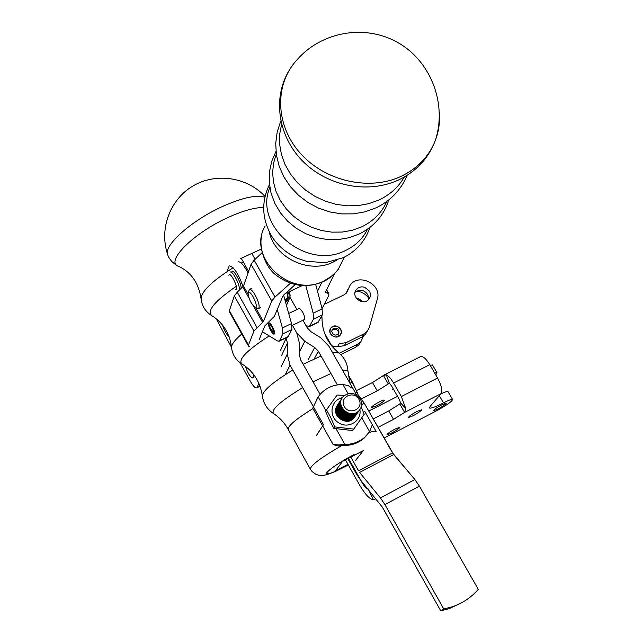 <?xml version="1.0" encoding="UTF-8"?>
<svg xmlns="http://www.w3.org/2000/svg" width="643" height="643" viewBox="0 0 643 643"><rect width="100%" height="100%" fill="white"/><g stroke="black" fill="none" stroke-linecap="round" stroke-linejoin="round"><path stroke-width="0.96" d="M320.101 394.376L300.691 359.911L299.413 354.952L299.59 343.836L296.785 333.01L292.428 325.294L296.785 333.01L304.782 341.312L314.692 347.485L318.333 351.263L337.382 384.892M302.974 320.23L307.33 327.914L310.963 331.675L320.841 337.832L328.838 346.119L356.68 395.091M361.639 403.796L362.282 404.945M296.929 309.556L289.985 297.307M261.428 249.026L251.831 253.43L255.134 259.282L251.831 253.43L241.246 258.293L248.6 271.354M261.42 249.01L251.702 253.479M316.597 435.263L323.461 424.669L290.041 365.128L285.299 374.62M286.039 337.88L287.445 343.065L287.244 354.189L290.041 365.128M240.289 258.719L241.246 258.293M259.057 339.89L264.836 325.905L274.352 316.332L283.113 295.643L295.169 284.592M248.391 345.902L229.479 311.943L229.374 310.657L248.479 344.969L253.977 331.089L234.325 295.917L237.227 292.171L243.512 286.063L251.051 264.273L254.178 260.182L275.019 297.074L290.411 283.217M275.019 297.074L271.772 301.004L263.413 321.54L255.657 307.708M253.977 331.089L263.413 321.54M248.479 344.969L248.528 346.151L249.371 346.561M234.325 295.917L229.374 310.657M262.135 252.675L254.178 260.182M317.505 291.303L321.821 282.333M325.334 292.34L328.878 293.755L328.822 295.346L322.079 308.688M325.374 292.42L334.464 273.733M358.199 411.946L356.704 413.787C348.578 422.306 333.379 409.31 340.742 400.147M356.278 414.663L354.791 416.487C346.714 424.959 331.611 412.042 338.925 402.936M338.612 403.386C331.844 412.605 346.818 424.902 354.719 416.6L355.933 415.177M359.132 399.673C354.534 390.076 339.335 396.522 344.077 406.103C348.707 415.764 363.93 409.213 359.132 399.673M337.422 405.219C330.671 414.405 345.58 426.655 353.457 418.376L354.671 416.961M340.428 400.605C333.613 409.872 348.683 422.25 356.624 413.899L357.854 412.468M355.008 416.455L353.529 418.271C345.484 426.711 330.446 413.851 337.728 404.769M358.85 411.038L357.347 412.878C349.205 421.414 333.974 408.385 341.353 399.207M341.031 399.673C334.215 408.956 349.31 421.358 357.267 412.991L358.497 411.56M341.642 398.732C334.81 408.032 349.937 420.458 357.918 412.075L359.148 410.644M339.817 401.537C333.026 410.789 348.056 423.134 355.989 414.799L357.211 413.377M359.517 410.081L357.998 411.962C349.832 420.514 334.569 407.461 341.963 398.266M357.556 412.854L356.069 414.687C347.951 423.198 332.785 410.226 340.131 401.079M342.285 397.76C335.381 407.067 350.556 419.574 358.561 411.166L359.815 409.695M360.562 399.464C355.683 392.616 349.985 391.547 343.458 396.265C334.312 404.977 349.921 420.08 358.69 410.981C361.808 407.654 362.427 403.812 360.562 399.464M339.215 402.462C332.431 411.697 347.437 424.026 355.354 415.7L356.568 414.277M356.913 413.762L355.426 415.587C347.333 424.083 332.198 411.134 339.528 402.012M338.017 404.31C331.258 413.505 346.199 425.779 354.084 417.492L355.298 416.077M355.643 415.563L354.164 417.379C346.095 425.843 331.024 412.951 338.322 403.852M297.09 59.751C274.368 84.056 275.083 124.734 299.895 152.817C324.49 181.045 368.897 191.292 400.75 176.512C417.243 168.691 428.712 156.82 435.166 140.905L435.239 140.721C438.687 131.743 440.069 122.363 439.394 112.581M316.26 399.978L316.854 398.99M368.069 433.808L363.954 438.309C357.685 443.622 350.282 445.961 341.754 445.342L338.909 445.535L338.539 446.049L333.17 444.643L312.731 408.209L318.14 396.916L320.262 394.191C326.25 387.713 333.789 384.482 342.896 384.514L348.048 393.596M333.17 444.643C335.308 444.04 339.215 443.967 344.873 444.426C352.525 444.434 359.156 442.046 364.758 437.256L369.645 431.662L372.305 424.669L364.75 411.383M351.287 387.697L348.064 385.527L342.896 384.514M248.222 292.525L249.428 289.454C250.657 288.996 252.474 290.692 254.869 294.534C258.663 301.567 259.917 306.221 258.639 308.503L255.15 307.507M252.836 296.294C250.28 292.332 248.688 291.239 248.061 293.039C248.688 298.907 251.019 303.713 255.038 307.458C257.2 307.073 256.469 303.359 252.836 296.294M235.378 289.246C240.056 291.287 230.403 270.542 228.86 275.26M230.106 272.142C232.444 270.116 240.747 286.207 239.156 289.688M240.956 288.699C242.298 284.865 234.156 269.337 231.866 271.33M353.746 429.114L352.694 430.569L333.83 428.383L329.425 420.225L325.559 411.311L326.515 409.792L330.92 417.942L334.818 426.912L353.746 429.114L364.235 414.237L361.165 407.035M344.335 395.461L337.125 395.011L326.515 409.792M354.566 417.106C347.919 427.933 329.755 415.635 337.294 405.42M359.839 409.663C362.105 421.061 348.064 429.532 338.258 422.555C328.179 415.981 330.888 399.801 342.301 397.728M333.83 428.383L334.818 426.912M243.086 286.698C238.457 273.701 233.859 266.773 229.31 265.905M228.611 266.925L227.196 271.483M216.193 318.735L231.496 347.284M240.024 362.668L250.256 381.138C253.109 386.073 255.247 388.332 256.661 387.906L259.973 386.041M258.872 383.316L256.975 387.512M245.345 366.245C247.788 373.366 250.312 377.296 252.908 378.036L253.623 376.629L253.631 374.491M222.51 325.069C224.27 330.59 226.449 334.432 229.069 336.594M248.077 272.873C243.842 264.996 240.514 261.323 238.087 261.87M272.399 326.572L270.06 323.421L268.806 322.979C266.869 323.895 272.568 335.477 274.248 334.03C274.971 332.897 274.36 330.406 272.399 326.572M262.416 331.756L277.471 340.951L279.166 341.2L279.576 340.702L282.856 333.87L282.422 327.946L277.229 309.532M287.855 337.004L291.906 329.513L291.512 323.582L283.579 295M300.924 286.199L302.001 285.613M304.243 319.619L304.364 319.563C305.16 318.389 304.589 315.906 302.636 312.104L300.265 308.994L299.067 308.536L288.707 313.479M305.996 325.559L309.331 326.628L313.446 319.137L313.173 313.189L305.827 285.717M317.875 322.505L322.36 314.845L322.127 308.889L315.689 284.407M270.116 328.075L269.714 324.828C272.126 326.499 273.331 328.959 273.339 332.198L270.116 328.075M273.741 334.071C270.124 330.502 268.477 326.813 268.806 322.979C270.478 321.54 276.185 333.13 274.248 334.03L273.741 334.071M369.395 291.07L364.677 287.276C361.205 286.328 358.384 287.132 356.222 289.68C350.331 296.857 363.504 306.607 368.969 299.108C370.754 296.616 370.898 293.939 369.395 291.07L364.677 287.276C361.205 286.328 358.384 287.132 356.222 289.68C350.331 296.857 363.504 306.607 368.969 299.108C370.754 296.616 370.898 293.939 369.395 291.07L364.677 287.276C361.205 286.328 358.384 287.132 356.222 289.68C350.331 296.857 363.504 306.607 368.969 299.108C370.754 296.616 370.898 293.939 369.395 291.07M340.629 329.039L337.141 326.226L335.638 325.937L332.72 326.499L330.864 328.026C326.411 333.404 336.168 340.677 340.276 335.043L341.329 332.592L341.031 329.883L337.141 326.226L333.645 326.146L330.864 328.026C334.939 322.207 344.913 329.642 340.276 335.043L335.879 337.061C330.502 335.791 328.83 332.785 330.864 328.026C326.411 333.404 336.168 340.677 340.276 335.043L341.329 332.592L341.031 329.883L337.141 326.226L333.645 326.146L330.864 328.026C326.411 333.404 336.168 340.677 340.276 335.043L341.377 332.142L340.629 329.039M363.906 333.894L362.017 336.98L363.906 333.894L367.233 331.314L363.906 333.894L346.087 342.647L363.906 333.894L362.017 336.98L344.294 345.693L337.527 346.706L339.279 343.659L337.527 346.706L339.279 343.659L346.087 342.647L339.279 343.659L346.087 342.647L363.906 333.894L367.233 331.314L369.259 327.528L377.312 299.091C382.304 284.343 358.537 272.455 349.993 285.436L346.657 292.742L344.101 294.848L324.273 304.348M348.209 288.779L346.038 293.473M355.032 292.284L358.593 290.371L362.813 290.604L358.593 290.371L355.032 292.284L358.593 290.371L362.813 290.604C367.105 292.428 368.945 295.499 368.335 299.799C368.945 295.499 367.105 292.428 362.813 290.604C367.105 292.428 368.945 295.499 368.335 299.799M337.527 346.706L331.756 345.854L337.527 346.706L344.294 345.693L362.017 336.98L365.337 334.408L362.017 336.98L344.294 345.693L337.527 346.706L331.756 345.854M362.797 301.768L358.416 298.44L356.198 298.039M332.511 346.882L333.685 346.135M339.223 353.24L357.588 344.238L360.86 341.698L363.351 336.201M368.527 297.918C365.529 293.899 361.527 291.641 356.543 291.142M357.588 344.238L355.772 347.204L340.734 354.623M355.772 347.204L359.027 344.672L360.699 341.875M331.892 330.277C335.172 328.187 337.462 329.023 338.757 332.785L338.604 333.99M331.748 331.434L332.447 329.168C337.438 326.998 339.536 328.557 338.724 333.846C335.437 336.08 333.114 335.276 331.748 331.434M347.775 290.29L349.993 285.436C358.537 272.455 382.304 284.343 377.312 299.091L369.259 327.528L367.233 331.314L369.259 327.528L377.312 299.091C382.304 284.343 358.537 272.455 349.993 285.436L346.657 292.742L344.101 294.848L346.657 292.742L347.775 290.29L346.135 293.369M362.017 336.98L365.337 334.408L367.233 331.314M359.493 484.838L345.476 459.874L359.493 484.838C365.071 494.363 369.725 499.346 373.446 499.788L368.158 488.905C366.478 488.744 364.364 486.486 361.8 482.121L348.434 458.346L361.8 482.121C364.364 486.486 366.478 488.744 368.158 488.905L373.446 499.788L375.713 498.703L373.446 499.788C369.725 499.346 365.071 494.363 359.493 484.838M352.34 382.022L348.168 374.684L357.106 392.198L352.34 382.022L349.937 383.228L352.34 382.022M331.981 346.247L324.538 333.17L331.981 346.247M358.055 394.746L357.106 392.198L355.499 393.01L357.106 392.198L358.055 394.746L364.26 403.201L361.961 404.367L364.26 403.201L392.576 452.953L414.872 479.525L419.405 486.124L384.916 504.586L443.783 609.001L440.76 610.85L449.401 608.6L462.357 602.33L449.401 608.6L452.487 606.735C462.655 603.19 471.255 597.403 478.296 589.366L419.405 486.124L384.916 504.586L380.423 497.891L359.622 472.412L393.677 454.561L414.872 479.525L419.405 486.124L478.296 589.366C471.255 597.403 462.655 603.19 452.487 606.735L443.783 609.001L440.76 610.85L449.401 608.6L452.487 606.735L443.783 609.001L384.916 504.586L380.423 497.891L359.622 472.412L393.677 454.561L364.26 403.201L358.055 394.746M325.511 334.874L328.846 341.939L325.511 334.874M382.376 507.19L440.76 610.85L382.376 507.19L360.562 480.064L356.238 473.594L360.562 480.064L382.376 507.19M358.529 470.78L350.829 457.101L358.529 470.78L392.576 452.953L358.529 470.78M347.839 458.652L356.238 473.594L347.839 458.652M178.224 266.162C177.412 266.162 175.234 264.57 171.673 261.38C169.222 258.189 167.984 256.163 167.96 255.327C161.94 246.59 192.056 219.641 224.624 205.543C243.625 197.385 257.007 194.628 264.779 197.256M347.976 464.326L335.405 470.869L342.574 461.385L363.271 450.639L355.635 460.332M285.629 302.379L289.061 299.517L289.792 297.966L290.146 295.129L289.085 291.793M285.219 300.908C288.884 298.939 289.929 296.021 288.353 292.139M285.002 300.136L287.493 298.014L287.638 292.477M373.205 418.915L388.75 410.949L399.801 403.981L400.493 402.703L399.239 399.263L391.515 385.824L389.449 383.485L388.243 383.863L383.445 375.512L372.482 382.521L356.487 390.582M399.801 403.981L404.632 412.404L405.757 408.626L401.369 396.53L393.588 383.011C391 378.639 388.581 375.906 386.322 374.829L383.445 375.512M384.08 438.028L436.404 410.877C446.604 405.291 451.989 401.489 452.568 399.48C451.683 399.094 448.653 400.227 443.477 402.856C435.592 406.882 430.939 408.594 429.524 408.008L430.119 406.392L441.082 393.62C442.673 390.59 441.5 385.39 437.561 378.036L429.781 364.669C425.907 358.456 422.756 355.812 420.329 356.736L384.53 374.765M448.067 391.748L447.97 391.595C447.287 391.209 444.9 391.989 440.825 393.926M430.038 365.111L432.546 365.103M434.612 372.964L436.999 372.747L435.721 374.877M397.567 396.353L368.736 411.062M389.055 383.453L377.256 390.856L361.462 398.853M376.452 405.87C381.508 403.137 384.136 401.224 384.337 400.139C383.622 398.957 370.207 406.738 371.558 407.549L376.452 405.87M393.178 388.718L392.672 389.69L393.717 389.65M378.012 427.362L393.556 419.349L404.632 412.404L441.082 393.62M421.495 410.266L421.679 409.736L416.857 411.504C411.592 414.381 408.835 416.334 408.578 417.371C412.372 416.455 416.68 414.092 421.495 410.266M399.705 427.74L399.866 427.265L395.035 429.058C389.955 431.839 387.287 433.712 387.03 434.7C390.783 433.768 395.011 431.453 399.705 427.74M446.025 403.732L446.242 403.193L441.685 404.889C436.565 407.694 433.856 409.599 433.575 410.604C437.176 409.704 441.323 407.421 446.025 403.732M314.202 358.89L318.333 351.263M314.692 347.485L308.15 359.807M304.782 341.312L299.461 351.85M286.183 338.13L280.332 350.692M281.562 355.523L287.445 343.065M281.345 366.406L287.244 354.189M271.772 301.004L251.051 264.273M248.029 294.124L243.512 286.063M242.773 287.011L249.018 298.159M253.567 306.269L262.649 322.456M237.227 292.171L256.991 327.488M328.356 293.441L326.387 290.001M269.843 187.467C253.197 226.328 306.88 271.033 345.781 250.36C355.667 245.594 362.933 238.529 367.579 229.149M269.24 231.874C274.665 257.923 309.307 274.304 333.074 262.135L336.281 260.447M265.165 226.014C246.43 257.401 290.572 298.858 323.992 280.895L330.984 276.635L335.935 272.077L338.451 268.967L343.595 258.647M281.57 124.34L279.681 134.178L279.641 144.353L281.441 154.561L285.05 164.512L290.379 173.931L297.275 182.54L305.546 190.079L314.949 196.34L325.229 201.138L336.072 204.329L347.164 205.824L358.199 205.591L368.849 203.646L378.807 200.053C389.963 194.805 398.459 187.129 404.302 177.01M276.273 154.119L273.572 163.097L272.616 172.525L273.468 182.122L276.088 191.59L280.428 200.632L286.344 208.975L293.658 216.345L302.154 222.518L311.558 227.3L321.588 230.54L331.917 232.147L342.229 232.059L352.203 230.298L361.535 226.931C373.326 221.264 381.765 212.761 386.837 201.42M344.873 444.426L336.096 428.817M325.921 410.732L318.14 396.916M361.76 417.765L369.645 431.662M279.576 340.702L288.506 336.385M282.422 327.946L291.512 323.582M282.856 333.87L291.906 329.513M309.773 326.122L318.574 321.87M313.173 313.189L322.127 308.889M313.446 319.137L322.36 314.845M346.087 342.647L344.294 345.693M340.099 352.854L339.657 353.61M359.204 397.358L359.967 396.972L359.204 397.358M380.423 497.891L414.872 479.525L380.423 497.891M211.41 315.432C205.519 311.614 202.095 306.245 201.155 299.333C198.872 283.394 191.429 272.431 178.842 266.443C163.997 262.296 193.969 232.26 229.969 216.627C244.244 210.357 255.456 207.343 263.59 207.585M303.142 364.268L321.034 356.029M332.479 352.517L338.909 352.983M269.216 335.911C246.944 350.282 237.83 359.606 241.856 363.882C253.43 371.196 260.27 381.982 262.384 396.249C262.231 391.241 272.367 382.497 292.79 370.014M313.045 381.838L330.944 373.519M342.406 369.974L347.935 370.858L347.967 371.967M310.175 468.876L288.321 429.556C284.576 422.893 279.617 417.548 273.428 413.521C270.88 409.776 280.629 401.144 302.66 387.608M348.313 464.929C334.03 472.509 326.805 475.169 326.62 472.918C330.02 468.707 339.174 462.574 354.092 454.521M288.321 429.556C287.389 426.301 295.595 419.308 312.948 408.586M369.002 432.586C372.996 431.236 375.375 430.882 376.155 431.525L372.329 424.79M348.345 464.993L335.485 471.448L327.166 474.598L323.325 475.402L318.767 475.249L315.906 474.317L312.185 471.665L310.36 469.205C310.248 465.645 320.825 457.703 342.108 445.366M321.275 316.862L322.006 317.98C322.095 331.868 327.592 343.426 338.499 352.661C344.294 357.371 347.437 363.432 347.927 370.85L349.905 383.164M241.535 363.689C235.836 360 232.533 354.799 231.625 348.096C229.905 333.733 223.322 322.939 211.877 315.713C206.524 310.955 214.682 301.133 236.351 286.248M240.305 283.748L241.808 282.832M201.155 299.333C200.849 291.954 211.499 281.433 233.112 267.753M241.302 263.075L243.335 261.998M231.625 348.096C230.885 345.195 234.269 340.485 241.752 333.982M400.493 402.703L405.757 408.626M386.322 374.829L389.449 383.485M437.561 378.036L401.369 396.53M443.477 402.856L439.314 395.686M429.781 364.669L393.588 383.011M372.482 382.521L377.256 390.856M393.556 419.349L388.75 410.949M250.85 253.864L241.117 258.333M328.878 293.755L326.548 289.68M435.239 140.721C428.399 158.419 416.182 171.504 398.588 179.968C368.302 193.961 329.023 186.406 304.3 162.711C279.512 139.137 272.037 101.232 287.879 72.619M369.894 227.437C365.296 241.012 356.463 251.075 343.386 257.65L325.551 262.649L306.695 261.363L297.966 258.51C287.509 253.864 279.07 246.928 272.624 237.701C261.942 220.075 260.881 202.36 269.441 184.557M261.645 236.423C258.984 245.031 263.855 266.949 277.149 275.911C291.697 286.448 307.105 288.353 323.373 281.634C329.521 278.652 334.545 274.432 338.451 268.967L344.326 257.184M407.164 175.282C401.015 189.902 390.671 200.745 376.139 207.785L365.128 211.804L353.505 213.854L341.634 213.894L329.875 211.957L318.55 208.131L308.005 202.521L298.521 195.303L290.395 186.671L283.86 176.873L279.134 166.175L276.386 154.891L275.718 143.349L277.197 131.919L280.79 120.997M388.886 199.836C383.911 215.276 374.033 226.666 359.236 233.996L348.98 237.749L338.154 239.598L327.11 239.517L316.203 237.524L305.771 233.714L296.142 228.209L287.598 221.176L280.428 212.825L274.858 203.413L271.081 193.23L269.256 182.572L269.457 171.81L271.716 161.313L275.96 151.467M435.158 140.946C447.279 104.962 431.63 62.299 398.845 43.145C366.18 23.775 321.91 31.169 297.138 59.703M364.758 437.256L363.954 438.309M301.953 285.709L284.97 293.73M251.268 288.586L249.588 289.374M260.479 307.635L258.639 308.503M256.661 387.906L260.045 386.242M288.08 336.892L279.166 341.2M318.116 322.384L309.331 326.628M304.364 319.563L291.97 325.519M355.306 291.359L356.222 289.68M360.86 341.698L359.027 344.672M331.949 330.092L332.447 329.168M262.384 396.249C263.526 403.515 267.134 409.221 273.211 413.377M322.006 317.98L321.846 315.809M264.98 196.364C246.832 176.954 215.694 172.445 192.924 185.996C170.073 199.418 159.118 228.82 167.501 254.001M286.473 305.433L289.061 299.517M447.97 391.595L452.568 399.48M436.999 372.747L432.442 364.927"/></g></svg>
